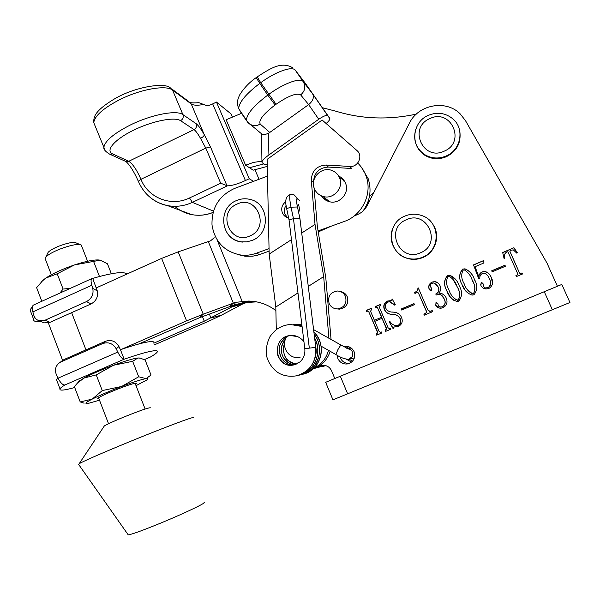 <?xml version="1.0" encoding="UTF-8"?>
<svg xmlns="http://www.w3.org/2000/svg" width="600" height="600" viewBox="0 0 600 600"><rect width="100%" height="100%" fill="white"/><g stroke="black" fill="none" stroke-linecap="round" stroke-linejoin="round"><path stroke-width="0.9" d="M343.733 346.538L344.678 346.35C349.013 346.005 352.17 347.805 354.127 351.757C355.778 357.817 353.678 361.86 347.82 363.892C343.275 364.478 339.952 362.692 337.875 358.553L337.185 355.245M349.447 363.397C345.27 363.615 342.248 361.822 340.395 358.028L339.96 356.707M329.115 303.465C327.51 296.257 330.337 292.11 337.59 291.007C341.265 291.285 343.89 293.093 345.48 296.445C347.115 303.397 344.452 307.553 337.5 308.925C333.593 308.82 330.803 307.005 329.115 303.465M340.237 291.502C343.53 292.005 345.885 293.775 347.303 296.82C348.915 303.683 346.29 307.793 339.42 309.142L337.267 308.925M504.945 265.2L505.41 266.25L492.173 271.83L491.715 270.788L504.945 265.2L505.32 266.288M462.638 269.1L464.993 268.83C469.575 270.87 472.695 274.343 474.36 279.255C477.728 285.015 477.577 290.19 473.903 294.788L472.088 295.11C467.07 293.303 463.702 289.763 461.985 284.483C458.678 278.737 458.895 273.608 462.638 269.1L465.06 268.98C469.627 271.013 472.748 274.478 474.405 279.375L474.36 279.255M439.942 285.487C441.263 288.3 440.888 290.827 438.817 293.062C442.312 293.205 444.787 294.87 446.243 298.065C447.908 302.31 446.82 305.543 442.965 307.748L440.91 308.22C438.525 308.243 436.77 307.23 435.66 305.183L436.41 302.392L437.918 303.712L438.382 306.067L440.685 307.17L442.222 306.832C445.298 304.853 445.89 302.13 444.007 298.657C443.175 296.288 441.577 294.855 439.222 294.353L436.222 295.028L435.772 293.993C438.765 292.395 439.522 290.002 438.037 286.815L433.905 282.952L432.143 283.282C430.59 283.957 429.998 285.06 430.35 286.575L431.752 288.525L431.332 290.565L429.12 289.118C428.145 285.96 429.165 283.597 432.173 282.045L434.82 281.595C437.183 282.038 438.893 283.335 439.942 285.487M413.985 303.6L414.435 304.635L401.632 310.035L401.19 309L413.985 303.6M380.108 305.767L379.41 307.41L388.072 327.788L389.265 328.582L390.285 328.215L390.72 329.243L385.567 331.41L385.125 330.375L386.362 328.53L382.02 318.308L374.835 321.345L379.163 331.553L380.347 332.325L381.353 331.957L381.788 332.993L376.65 335.145L376.215 334.11L377.438 332.25L368.82 311.903L367.822 311.093L366.63 311.49L366.202 310.462L371.31 308.295L371.745 309.315L370.522 311.183L374.4 320.31L381.585 317.28L377.7 308.138L376.718 307.327L375.502 307.725L375.067 306.697L380.197 304.522L380.632 305.543L380.108 305.767M313.312 368.79L318.157 367.312L315.285 367.995L321.803 365.468C326.28 364.935 329.535 366.72 331.59 370.83L334.718 378.345M354.053 216.067L358.17 214.245C362.032 212.483 364.957 209.715 366.945 205.95L409.403 123.188C418.192 104.587 445.868 99.315 460.17 113.85L465.465 120.615L547.013 263.123L557.362 286.118M318.24 231.938L331.343 226.125M315.285 367.995L313.163 368.775C321.653 365.805 327.33 359.985 330.195 351.308M398.145 325.32C400.83 323.528 401.355 321.075 399.728 317.962C398.115 315.615 395.82 314.407 392.835 314.347C388.853 314.49 386.033 312.885 384.36 309.54C383.032 305.812 384.022 302.993 387.338 301.08L391.507 300.525L392.228 299.002L395.265 304.673L394.815 305.205L389.49 301.748L387.69 302.145C385.23 303.653 384.66 305.812 385.995 308.625C387.533 311.062 389.88 312.225 393.03 312.12C396.952 312.173 399.78 313.913 401.498 317.34C403.072 321.345 402.067 324.36 398.467 326.4L394.215 326.97L393.105 328.65L389.145 321.735L389.722 321.142C391.312 323.962 393.645 325.478 396.72 325.688L398.385 325.32C401.062 323.535 401.58 321.09 399.952 317.985L399.728 317.962M415.485 291.975C417.18 291.24 417.975 289.95 417.877 288.112L418.312 287.925L427.74 309.772L429.945 311.385L432.225 310.612L432.675 311.655L424.305 315.165L423.855 314.13L424.86 313.702C426.285 313.043 426.668 311.985 426.015 310.538L418.612 293.377L417.502 292.455L414.938 293.43L414.495 292.395L415.68 292.065C417.368 291.33 418.162 290.048 418.058 288.21L417.877 288.112M447.51 275.528L449.647 275.228C454.32 277.185 457.493 280.665 459.158 285.668C462.51 291.42 462.353 296.58 458.692 301.163L457.043 301.485C451.965 299.76 448.567 296.22 446.85 290.865C443.572 285.135 443.79 280.02 447.51 275.528L449.76 275.362L455.707 279.555M475.065 266.7L478.845 276.81C479.002 274.425 480.188 272.767 482.415 271.822L485.115 271.485C488.07 272.423 490.103 274.358 491.205 277.29C493.717 282.007 492.93 285.75 488.827 288.525L486.06 288.975C483.645 288.743 481.92 287.565 480.87 285.45L481.29 282.608L481.808 282.517L483.097 283.808L483.51 286.665L485.49 287.985L488.287 287.513C490.98 285.022 491.272 282 489.173 278.445C488.31 275.933 486.69 274.17 484.32 273.157L482.61 273.397C480.57 274.38 479.655 276.015 479.857 278.295L478.702 278.61L473.513 264.9L483.442 260.678L483.99 262.92L475.065 266.7L478.845 276.81M520.965 273.39L522.053 272.94L522.518 273.99L516.39 276.555L515.925 275.505L517.005 275.055L517.56 273.428L508.47 253.02L507.743 251.76L506.745 252.022C504.548 253.403 503.91 255.472 504.817 258.218L504.037 258.382L502.688 252.51L513.945 247.725L517.32 252.757L516.787 253.155L513.338 249.9L511.05 250.2C509.805 250.567 509.558 251.303 510.33 252.405L519.368 272.67L520.215 273.472L522.053 272.94M344.392 346.875L345.968 346.26M318.157 367.312L322.905 365.332L320.115 365.978M332.94 399.84L569.955 302.498L561.817 284.438L325.68 382.305M389.925 328.462L390.322 328.298M385.793 331.312L385.125 330.375M386.002 330.105L386.362 328.53M386.632 328.522L382.02 318.308M376.905 335.04L376.215 334.11M377.108 333.84L377.438 332.25M377.73 332.235L368.82 311.903M369.127 311.94L368.13 311.13M366.885 311.385L366.202 310.462M366.51 310.5L371.377 308.438M381.585 317.28L374.4 320.31M381.862 317.303L377.7 308.138M377.985 308.183L377.017 307.373M375.735 307.627L375.067 306.697M375.36 306.743L380.257 304.665M399.952 317.985C398.347 315.638 396.06 314.438 393.082 314.377L392.835 314.347M392.287 314.288C388.643 314.303 386.092 312.728 384.623 309.577L384.36 309.54M384.623 309.577C383.303 305.865 384.293 303.053 387.6 301.147L387.338 301.08M387.6 301.147L391.507 300.525M391.755 300.593L392.475 299.46M394.905 305.093L390.518 301.882M392.535 312.045L394.463 312.278M396.607 326.82L395.498 326.79M393.217 328.41L389.145 321.735M389.4 321.743L389.835 321.3M396.27 325.71L398.385 325.32M401.805 309.96L401.19 309M401.415 309.045L414.037 303.72M429.39 311.34L431.025 311.123M431.175 311.16L432.263 310.702M424.44 315.112L423.855 314.13M424.028 314.16L424.86 313.702M425.033 313.74C426.45 313.08 426.825 312.022 426.18 310.575L426.015 310.538M426.18 310.575L418.612 293.377M418.793 293.46L417.967 292.597M415.072 293.37L414.495 292.395M414.69 292.485L415.68 292.065M439.028 293.07L443.153 294.27M438.803 307.913L435.66 305.183M435.803 305.243L436.005 302.483M436.14 302.543L436.868 302.513M439.455 307.005L442.222 306.832M442.35 306.877C445.418 304.905 446.01 302.19 444.127 298.725L444.007 298.657M444.127 298.725L441.15 294.945M436.312 294.998L435.772 293.993M435.915 294.075C438.9 292.478 439.658 290.093 438.173 286.913L438.037 286.815M438.173 286.913L435.765 283.748M430.17 290.49L429.12 289.118M429.278 289.215C428.303 286.058 429.322 283.702 432.322 282.15L432.173 282.045M432.322 282.15L434.963 281.707L438.143 283.118M453.548 300.21L450.112 296.685L446.85 290.865M446.963 290.955C443.692 285.24 443.91 280.14 447.623 275.655M455.25 299.392L458.317 300.18C460.433 295.913 460.043 291.405 457.132 286.665L452.625 278.827M457.043 286.56C455.618 282.097 453.007 278.7 449.228 276.382L447.96 276.562C445.86 280.822 446.19 285.293 448.957 289.98C450.435 294.712 453.263 298.147 457.44 300.278L458.235 300.12C460.357 295.837 459.96 291.315 457.043 286.56L457.132 286.665M474.405 279.375L475.327 281.663M465.338 290.483L461.985 284.483M462.06 284.587C458.76 278.858 458.985 273.743 462.713 269.25M467.153 289.358L472.612 293.985L473.49 293.82C475.605 289.928 475.357 285.765 472.74 281.325M472.237 280.155C470.798 275.745 468.21 272.355 464.482 269.978L463.095 270.142C460.98 274.41 461.317 278.895 464.1 283.59C465.585 288.285 468.405 291.72 472.56 293.903L473.438 293.737C475.567 289.447 475.17 284.918 472.237 280.155M478.875 276.938C479.033 274.56 480.217 272.903 482.438 271.965L482.415 271.822M482.438 271.965L485.13 271.627C488.077 272.558 490.103 274.493 491.205 277.418L491.205 277.29M491.205 277.418L492.57 283.192M480.668 284.895L481.29 282.608M481.312 282.72L483.097 283.808M483.12 283.92L483.36 284.632M483.525 286.77L485.505 288.082L488.287 287.513M488.295 287.61L490.095 285.975L490.537 283.575M473.565 265.05L483.442 260.678M483.465 260.85L483.975 262.928M491.768 270.907L504.908 265.358M521.97 273.075L522.405 274.035M515.963 275.595L517.005 275.055M516.938 275.183L517.627 274.597M504.638 254.123L504.765 258.233M502.725 252.667L513.945 247.725M513.893 247.928L517.192 252.855M509.805 251.025L519.368 272.67M519.293 272.812L520.14 273.615L520.89 273.525M324.99 365.452L317.055 367.748M325.71 365.618L321.615 366.81M349.2 359.175L352.493 361.267M351.548 362.145L346.612 359.332M349.605 347.062L348.353 348.45M346.71 348.022L348.39 346.612M246.3 301.837L254.827 301.56M231.375 306.038L231.75 306.968L235.185 305.205L246.315 301.882L250.118 302.265L256.657 301.875M233.858 305.093L235.642 302.325L203.228 314.197L199.635 317.678L233.858 305.093L246.12 301.86L254.737 301.545M235.642 302.325L248.265 301.065C257.595 301.147 266.16 303.87 273.983 309.218L275.888 310.485M202.447 316.65L204.278 321.195L231.75 306.968L242.595 304.013L221.843 314.985L208.597 321.27L154.485 344.82M204.278 321.195L153.833 343.17M121.252 349.433L186.578 320.873L161.632 258.397L178.178 251.865L210.615 240.788L214.192 237.75M138.637 344.025L199.635 317.678M161.632 258.397L96.368 287.843M178.178 251.865L203.228 314.197L186.578 320.873M242.595 304.013L247.222 302.257L248.978 302.145M246.12 301.86L242.19 301.47L217.155 240.045M329.077 201.233L329.303 201.653L329.077 201.233M338.647 176.04C342.075 177.623 344.445 180.203 345.75 183.773C349.665 193.718 338.767 205.035 328.748 201.495C325.627 200.505 323.197 198.63 321.442 195.877M326.062 200.333L323.678 197.077M361.395 167.25L368.19 178.718C371.82 190.29 370.065 201.112 362.903 211.185M357.712 163.035C361.538 166.77 364.343 171.18 366.135 176.265C372.668 193.785 362.138 215.445 344.25 221.468L318.067 230.925M340.665 178.29L343.718 180.007M269.108 251.145L257.827 255.142L252.585 256.207L245.153 256.237L237.952 254.58M269.048 248.625L256.095 253.305C251.212 255.045 246.225 255.645 241.147 255.097C224.558 251.955 214.845 241.913 212.002 224.97C211.545 207.765 219.067 195.593 234.57 188.445L267.487 176.1M326.49 199.237L327.668 201.112L326.49 199.237M344.707 181.493L343.192 180.773L344.707 181.493M241.755 113.22L226.155 119.745L245.61 165.21L249.458 167.738L263.835 163.898L249.458 167.738L253.192 170.183L267.278 166.41M367.68 202.635L369.998 200.002L367.68 202.635M323.82 197.183L326.138 200.377M343.77 180.075L340.785 178.41M253.192 170.183L245.61 165.21L253.583 162.375L261.93 161.205M369.472 196.38L374.175 191.865M416.317 114.113C388.567 120.083 361.778 119.115 335.955 111.225L322.433 107.722M245.407 180.54L249.255 178.733L216.465 102.06L212.685 103.905L245.407 180.54C237.757 184.028 231.75 185.79 227.392 185.843L192.36 202.373L213.428 211.103M249.255 178.733L253.53 181.335M259.05 179.265L254.835 169.447M232.305 116.925L231.022 113.925L216.465 102.06M190.118 102.442C190.942 103.132 198.097 102.9 198.615 102.578L206.407 105.488L209.61 105.225L212.685 103.905M203.228 104.573C197.325 105.593 193.335 105.382 191.243 103.958L172.56 90.113C166.23 84.675 140.438 89.13 119.483 99.773C103.222 108.278 94.65 115.898 93.765 122.632L95.242 126.248M124.86 161.032L126.038 161.565L128.782 161.28L194.032 129.6L180.593 120.705C174.773 116.55 152.265 120.953 133.365 130.297C114.368 139.583 105.045 150.72 112.605 153.915L128.782 161.28C132.72 163.837 136.77 169.837 140.94 179.295C148.185 197.993 171.248 207.038 189.51 197.962L220.673 183.218L227.392 185.843M105.09 150.51L103.875 147.315C104.933 140.977 113.64 133.597 130.005 125.175C151.087 114.6 176.782 109.703 182.91 114.623L196.26 123.78C198.322 125.325 201.015 129 204.322 134.797L210.48 146.873L226.965 185.73M220.673 183.218L205.8 148.102L200.528 138.368C197.865 133.725 195.697 130.8 194.032 129.6C196.29 128.212 197.032 126.278 196.26 123.78M189.735 102.165L191.243 103.958L204.322 134.797C204.12 135.945 202.86 137.137 200.528 138.368M287.67 217.763L285.007 214.275C283.837 211.155 284.197 208.208 286.11 205.417M298.808 205.462L299.513 209.093L298.702 212.737M288.645 218.025L288.525 217.995C285.645 217.282 283.597 215.565 282.375 212.843C280.875 208.327 282.03 204.585 285.832 201.638M313.755 368.22C321.218 364.702 326.13 358.748 328.507 350.355M267.233 164.46L264.938 164.678L262.065 162.63L261.938 161.752C262.837 159.93 265.17 157.65 268.92 154.935L268.358 133.395C265.493 134.468 263.43 134.775 262.155 134.31L261.577 134.28M313.545 181.89C314.175 172.597 319.11 167.655 328.373 167.07L351.72 168.502L349.913 166.462C358.013 167.355 363.248 156.09 357.21 150.757L322.147 120.023L267.12 159.375L269.168 254.07L291.465 239.655M331.05 339.45L325.808 277.875L317.317 226.35L314.032 187.65M276.3 329.663L275.805 307.013L269.168 254.07M268.92 154.935L318.757 119.257C323.415 116.1 326.392 114.915 327.705 115.68L329.895 118.672C329.873 119.738 328.62 121.35 326.13 123.51M328.913 338.25L323.67 276.63L315.022 224.423L311.295 180.45C311.707 170.828 316.702 165.69 326.272 165.03L349.913 166.462M301.718 233.025L315.022 224.423M275.805 307.013L297.975 292.935M308.288 286.395L323.67 276.63M268.62 133.267L308.655 104.602L318.757 119.257M327.705 115.68L312.645 93.9C314.272 97.5 312.938 101.07 308.655 104.602L300.675 94.92C296.745 92.64 288.54 95.76 276.045 104.28L275.1 104.962C263.25 114.067 258.308 120.45 260.257 124.11L269.865 132.51M286.65 208.597L291.022 207.18L297.472 207L299.91 218.452L315.772 347.362L299.955 218.67L293.468 218.685L289.035 219.817L304.793 348.683L315.772 347.362C316.41 362.303 309.855 371.812 296.115 375.892L296.093 375.892C290.43 376.688 285.405 376.125 281.025 374.19C276.743 372.638 268.942 365.955 266.498 355.605C265.8 348.923 266.962 342.593 269.993 336.615C272.692 332.978 275.145 330.405 277.365 328.897C281.228 326.392 285.517 324.907 290.235 324.45L302.085 326.528M314.647 338.093C323.017 352.358 313.972 372.615 298.29 375.345M293.19 324.435L301.987 325.74M310.763 369.697C321.923 361.26 321.54 342.218 314.205 334.462C325.793 348.42 317.385 371.918 300.278 374.843M295.118 324.45L301.92 325.17M310.388 370.913C314.67 367.455 317.325 366 320.543 356.663C322.62 347.31 320.407 339.075 313.897 331.972C328.05 345.18 320.43 371.288 302.212 374.355M297.18 324.472L301.868 324.78M284.498 344.168C281.895 355.17 285.93 361.793 296.61 364.035C294.007 364.103 291.112 362.88 287.933 360.375C283.237 356.947 282.608 346.853 284.498 344.272M285.067 340.118C276.457 348.84 283.71 365.423 295.657 364.418C292.035 365.168 288.015 363.015 283.582 357.968C280.23 351.675 280.718 345.743 285.053 340.178M286.072 337.635C273.022 345.022 280.32 367.058 294.668 364.733C290.91 364.478 287.572 365.707 281.632 358.575C276.653 346.972 280.44 342.038 286.065 337.657M297.645 336.63L290.46 335.535C270.915 336.668 274.597 368.85 293.362 365.025L297.457 363.615M349.028 359.212L354.442 357.862M305.61 371.67C310.26 369.225 318.082 356.962 315.788 347.362L315.847 347.355M296.655 202.245L297.165 198.577C296.235 198.577 296.34 201.382 297.472 207L299.918 218.46M289.028 219.825L286.605 208.373C284.1 197.595 287.64 195.697 290.4 194.438L290.4 194.438C289.32 195.353 289.53 199.597 291.022 207.18L293.468 218.685L309.33 348.135M298.44 204.69L297.255 205.92M299.385 200.333L293.933 194.745M415.965 143.865C417.6 148.695 420.577 152.505 424.897 155.303C431.707 159.315 438.885 159.773 446.423 156.675C456.653 151.297 461.138 143.04 459.893 131.895M433.635 225.6C440.505 236.572 435.105 252.615 422.91 257.49C418.748 259.245 414.45 259.755 410.018 259.028C405.743 258.263 402.007 256.447 398.798 253.583M339.465 177.645C337.98 174.315 335.558 171.968 332.197 170.587C321.623 165.877 309.495 178.493 314.49 188.917C316.147 192.608 318.892 195.09 322.74 196.35C333.18 200.077 344.303 187.688 339.465 177.645M286.837 336.345C284.257 340.462 283.822 344.812 285.548 349.395C288.548 355.545 293.407 358.327 300.127 357.72M153.765 342.983C154.282 341.947 153.375 341.475 151.042 341.565C145.59 341.903 135.39 344.618 120.45 349.71L124.148 359.212C139.072 354.03 149.243 351.202 154.65 350.722C156.96 350.572 157.837 350.985 157.297 351.96C156.653 353.055 154.47 354.675 150.75 356.835L151.447 356.423M74.707 387.51C64.14 390.435 59.235 390.885 60 388.86C60.495 387.982 62.1 386.7 64.823 385.013C62.655 384.982 60.39 382.71 58.035 378.188L56.49 375.015C54.412 369.728 55.582 365.528 59.992 362.407L64.095 359.498L105.547 341.257C111.248 339.42 115.71 341.175 118.927 346.522L116.243 348.862L117.78 352.08C120.113 356.678 122.235 359.055 124.148 359.212L64.823 385.013M57.93 377.97L56.483 379.582L56.94 380.79M120.45 349.71L118.927 346.522M61.365 361.358L63.195 359.955M64.095 359.498L60.907 361.942L102.735 343.545L105.547 341.257M60.907 361.942L59.992 362.407M116.243 348.862C112.988 343.47 108.488 341.7 102.735 343.545M41.273 321.668L38.572 321.765C34.807 321.72 33.127 320.812 33.517 319.043L34.605 317.153M32.505 306.48L30.06 309.93L30.803 311.888M126.938 274.05C123.855 271.207 112.448 272.663 92.707 278.415L91.935 278.558C90.832 279.397 90.795 281.625 91.808 285.263L92.745 288.413L97.267 290.873L92.707 278.415M96.337 287.745L97.14 287.498M97.267 290.873C98.37 296.603 96.308 300.952 91.08 303.93L86.49 301.59L45.023 320.22L39.105 320.73C36.39 319.853 34.598 317.962 33.735 315.053L32.873 311.903C31.957 308.272 32.16 305.993 33.465 305.07L33.713 304.957M91.08 303.93L49.943 322.38L44.078 322.875L42.36 322.14M86.49 301.59C91.762 298.582 93.847 294.195 92.745 288.413M204.045 502.32C208.05 501.967 186.233 512.543 161.775 522.645C143.055 530.325 131.88 534.398 128.227 534.862L127.965 534.495M193.305 417.697C195.502 415.763 162.795 428.04 127.538 442.553C101.385 453.345 85.282 460.38 79.222 463.65L78.645 464.452M150.352 407.775C148.312 407.678 139.373 410.812 123.517 417.188C113.363 421.38 106.965 424.305 104.333 425.947L103.935 426.54M47.543 253.56L48.12 252.375C49.86 250.47 53.445 248.407 58.852 246.173C67.657 242.865 73.395 241.77 76.08 242.895L80.198 244.612M87.585 261.255L81.255 245.055C77.918 243.653 70.642 245.055 59.445 249.27C52.552 252.105 48.008 254.722 45.803 257.115L45.09 258.442L45.435 259.35M99.292 260.017C94.275 259.553 86.002 261.188 74.49 264.923C62.468 269.04 52.883 273.428 45.758 278.085L41.258 281.91M111.352 273.728L107.468 263.812L100.192 260.175L74.49 264.923L57.218 273.78L45.758 278.085L43.125 280.132L36.623 287.663L41.812 301.282M99.465 276.472L93.66 261.6M70.267 288.382L63.09 289.05L57.218 273.78M63.09 289.05L59.91 293.077M135.488 384.293L136.358 383.325L135.15 383.303C129.69 383.91 101.625 395.107 98.22 398.048C97.297 398.76 97.545 399.007 98.962 398.783M139.373 357.99L137.962 357.975C133.485 358.485 125.325 360.915 113.483 365.265C101.438 369.788 91.642 374.048 84.105 378.03L79.38 380.903L78.008 382.575M99.502 400.178L88.492 403.335L86.062 403.455C85.38 403.028 87.42 401.58 92.183 399.127C99.81 395.287 109.642 391.065 121.688 386.445L138.69 376.778L132.66 361.312L113.483 365.265L96.24 374.888L102.27 390.577L121.688 386.445C133.53 381.99 141.645 379.38 146.04 378.63C148.238 378.315 148.485 378.772 146.797 379.995L136.028 385.673M79.38 380.903L74.363 386.595L80.213 401.94L92.183 399.127L102.27 390.577M78.037 382.545L84.105 378.03L96.24 374.888M132.66 361.312L137.962 357.975L140.528 358.192L145.178 360.112L151.028 375.03L146.04 378.63L138.69 376.778M84.105 403.185L80.213 401.94M544.178 291.51L552.398 309.862M340.245 376.043L347.692 393.923M325.538 365.572L323.632 366.022M229.35 306.795L233.355 303.188L208.327 241.605M85.957 349.875L71.64 312.645M209.385 314.1L210.96 318.015L221.843 314.985M235.185 305.205L244.305 303.142M259.868 254.475L256.095 253.305M189.51 197.962L192.36 202.373C184.26 206.1 175.965 207.173 167.46 205.59C161.183 204.337 155.542 201.712 150.547 197.73M174.683 206.31C179.587 210.54 185.22 213.292 191.572 214.575C198.855 215.947 206.01 215.22 213.06 212.377M180.593 120.705C182.94 119.257 183.72 117.233 182.91 114.623L172.56 90.113L170.37 87.9C165.322 82.5 137.542 86.04 115.762 98.137C93.562 111.255 93.69 117.405 93.765 122.632L103.875 147.315C103.448 149.265 105.405 151.567 109.748 154.222L112.605 153.915M108.36 153.555L126.038 161.565C130.072 165.345 134.175 171.93 138.352 181.328L140.94 179.295L205.8 148.102L210.48 146.873M213.03 212.468C206.01 215.265 198.855 215.962 191.572 214.575L167.46 205.59C153.757 202.44 144.06 194.355 138.352 181.328L138.458 181.59M190.748 103.583L188.67 101.49L171.915 89.047M260.257 124.11L256.62 125.722L252.36 125.61L247.447 122.078L246.435 120.15C247.282 121.267 246.6 121.98 251.355 125.265L262.155 134.31M328.373 167.07L326.272 165.03M313.507 182.235L311.295 180.45M305.452 83.453L329.782 118.35M312.645 93.9L303.233 81.675C305.933 86.617 305.085 91.035 300.675 94.92M305.947 84.097L295.373 70.305C292.462 65.707 275.663 71.625 260.715 82.695L276.045 104.28M275.1 104.962L267.757 95.093L268.71 94.403C283.515 83.49 300.337 77.22 303.233 81.675L295.373 70.305M257.183 76.883L260.715 82.695L259.77 83.385L267.757 95.093C253.86 105.623 246.75 113.977 246.435 120.15L238.853 108.922M246.577 120.795L239.782 110.738M292.725 67.808C281.175 60.847 269.572 68.985 257.13 76.92L256.192 77.602L259.77 83.385C245.865 94.012 238.853 102.458 238.725 108.735C237.248 104.227 236.362 102.113 239.685 94.883C243.885 88.117 249.382 82.358 256.192 77.602L256.245 77.573M335.933 354.555L337.74 349.95C339.6 346.665 340.748 345.075 341.197 345.157L347.888 348.63M321.075 346.155L335.835 354.495C340.41 357.517 344.67 359.123 348.608 359.31L352.26 356.655C353.618 351.81 351.81 349.155 346.822 348.69M250.035 235.882C270.577 227.572 256.68 194.19 236.955 204.142C216.66 212.445 230.205 245.61 250.035 235.882M242.22 242.197L241.208 241.853C220.845 239.82 217.095 208.35 236.16 200.692C240.66 198.69 245.288 198.263 250.028 199.417C268.972 203.13 270.96 233.085 252.66 240.225L247.02 241.853L241.208 241.853C236.663 241.163 232.763 239.183 229.515 235.928M444.232 151.148C466.312 142.185 451.005 107.977 429.817 118.62C408.015 127.567 422.925 161.558 444.232 151.148M424.897 155.303L424.62 154.583C409.942 146.01 412.222 121.965 428.287 115.365C437.34 111.705 445.56 112.898 452.947 118.942C464.835 128.775 460.995 149.977 446.235 155.962C438.66 159.067 431.46 158.61 424.62 154.583C415.8 148.192 412.86 139.695 415.808 129.105M420.533 252.765C442.507 244.215 427.32 209.535 406.23 219.795C384.518 228.33 399.322 262.778 420.533 252.765M410.018 259.028L409.673 258.743C388.335 256.02 384.72 223.86 404.775 216.135C410.4 213.765 416.085 213.577 421.83 215.587C440.467 221.377 441.06 250.26 422.618 257.197C418.44 258.96 414.12 259.47 409.673 258.743C395.737 256.74 387.053 240.54 393.03 227.917M144.278 359.632L150.75 356.835M58.035 378.188L117.78 352.08M91.808 285.263L32.873 311.903M45.023 320.22L49.943 322.38M348.757 363.653L347.82 363.892M337.5 308.925L339.42 309.142M332.955 399.87L325.65 382.252M62.633 360.39L48.36 322.928M252.292 301.485L256.005 301.868M248.265 301.065L252.105 301.462M243.39 301.59L241.388 301.403M245.153 256.237L241.147 255.097M261.938 161.752L261.57 134.167M341.1 345.105L313.612 329.64M347.798 348.532L351.195 348.015M303.923 341.595C298.522 335.16 292.98 335.31 290.475 335.528L290.475 335.528C280.095 337.32 275.91 344.108 277.913 355.897C284.138 366.99 289.612 364.875 293.362 365.025L299.91 361.95C303.69 358.538 305.317 354.12 304.793 348.683M314.647 338.048C318.72 346.185 318.84 354.33 314.993 362.475C312.397 367.207 309.038 370.68 304.913 372.877M293.153 324.435L296.535 324.562M308.19 371.587L303.645 373.86M300.855 374.707L300.188 374.858M298.462 324.57L301.26 325.02M297.48 207L296.955 204.36M293.775 194.692L290.4 194.438M298.702 205.215L297.345 206.377M322.74 196.35L329.76 201.757M56.483 379.582L60 388.86M144.33 359.663L150.945 356.79M33.517 319.043L30.06 309.93M33.465 305.07L91.935 278.558M39.105 320.73L44.078 322.875M104.333 425.947L79.222 463.65M128.227 534.862L78.427 464.145M135.105 383.31L145.118 409.028M45.09 258.442L51.345 274.74M98.58 397.793L108.54 423.72M48.12 252.375L45.803 257.115"/></g></svg>
